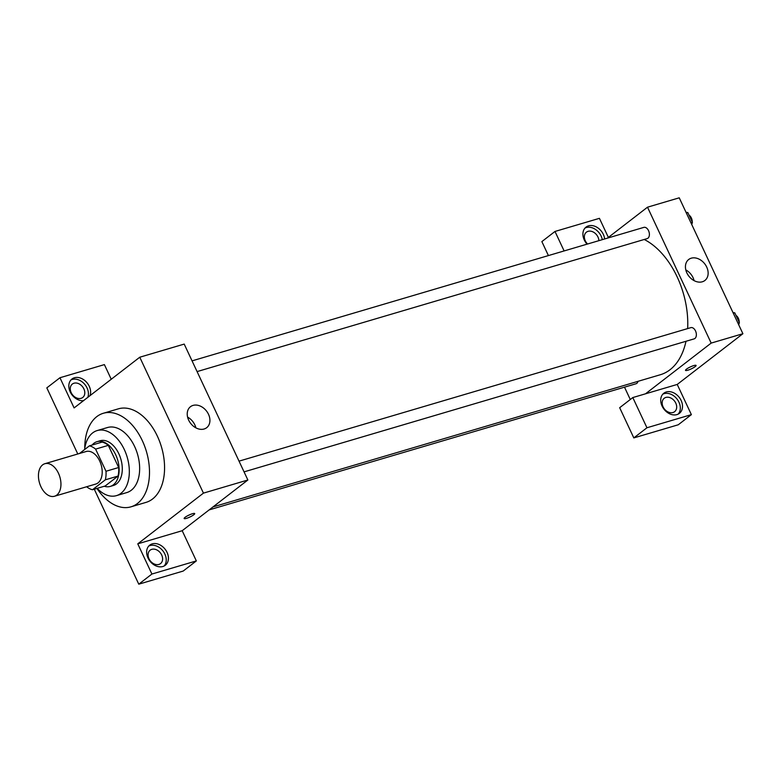 <?xml version="1.0" encoding="UTF-8"?>
<svg xmlns="http://www.w3.org/2000/svg" width="782" height="782" viewBox="0 0 782 782"><rect width="100%" height="100%" fill="white"/><g stroke="black" fill="none" stroke-linecap="round" stroke-linejoin="round"><path stroke-width="1.17" d="M56.773 495.084A16.969 10.616 73.5 0 1 54.505 496.247A16.969 10.616 73.5 0 1 39.52 482.993A16.969 10.616 73.5 0 1 44.887 463.706A16.969 10.616 73.5 0 1 59.227 475.065A16.969 10.616 73.5 0 1 56.773 495.084M44.887 463.706L86.137 451.517A16.969 10.616 73.5 0 1 100.487 462.876A16.969 10.616 73.5 0 1 98.024 482.895A16.969 10.616 73.5 0 1 95.756 484.058L54.505 496.247M89.412 445.848L102.11 442.094A22.786 14.252 73.5 0 1 108.307 445.359L118.678 467.509L105.99 471.263L95.609 449.112A22.786 14.252 73.5 0 0 89.412 445.848L79.529 453.472M118.678 467.509A22.786 14.252 73.5 0 1 118.023 476.072L105.179 485.993L92.481 489.737A22.786 14.252 73.5 0 1 86.636 486.756M92.481 489.737L105.326 479.816A22.786 14.252 73.5 0 0 105.99 471.263M118.023 476.072L105.326 479.816M104.28 486.257A23.323 14.594 -106.5 0 0 110.252 486.414A23.323 14.594 -106.5 0 0 117.642 459.904A23.323 14.594 -106.5 0 0 97.036 441.674A23.323 14.594 -106.5 0 0 92.1 445.046M97.036 441.674L100.204 440.735A23.323 14.594 73.5 0 1 119.929 456.336A23.323 14.594 73.5 0 1 116.538 483.863A23.323 14.594 73.5 0 1 113.429 485.475L110.252 486.414M108.307 445.359L95.609 449.112M97.144 488.359A33.929 21.222 -106.5 0 0 116.43 495.641A33.929 21.222 -106.5 0 0 127.173 457.089A33.929 21.222 -106.5 0 0 97.203 430.559A33.929 21.222 -106.5 0 0 84.603 449.562M116.43 495.641L126.743 492.592A33.929 21.222 -106.5 0 0 137.485 454.039A33.929 21.222 -106.5 0 0 107.515 427.519L97.203 430.559M96.948 488.418A48.777 30.508 -106.5 0 0 130.956 506.834A48.777 30.508 -106.5 0 0 146.39 451.41A48.777 30.508 -106.5 0 0 103.312 413.277A48.777 30.508 -106.5 0 0 84.769 448.35M103.312 413.277L118.385 408.83A48.777 30.508 73.5 0 1 159.616 441.459A48.777 30.508 73.5 0 1 152.539 499.014A48.777 30.508 73.5 0 1 146.029 502.376L130.956 506.834M151.913 574.037L196.341 560.919L182.196 530.714L137.769 543.842L151.913 574.037L138.776 584.183L94.29 489.209M77.789 453.99L46.822 387.872L59.96 377.735L104.387 364.608L111.24 379.25M137.769 543.842L203.437 493.129L139.773 357.218L74.104 407.93L59.96 377.735M182.196 530.714L247.865 480.001L184.2 344.09L139.773 357.218M196.341 560.919L183.203 571.056L138.776 584.183M186.409 518.378A5.836 1.075 -25.1 0 1 184.141 518.525A5.836 1.075 -25.1 0 1 188.961 515.084A5.836 1.075 -25.1 0 1 194.698 513.578A5.836 1.075 -25.1 0 1 192.089 515.876A5.836 1.075 -25.1 0 1 186.409 518.378M247.865 480.001L203.437 493.129M193.046 405.408A13.255 10.049 -127.7 0 1 207.601 412.622A13.255 10.049 -127.7 0 1 206.683 427.695A13.255 10.049 -127.7 0 1 190.622 423.345A13.255 10.049 -127.7 0 1 190.476 406.708A13.255 10.049 -127.7 0 1 193.046 405.408M148.013 558.006A12.727 9.648 -127.7 0 1 149.753 545.122A12.727 9.648 -127.7 0 1 165.168 549.296A12.727 9.648 -127.7 0 1 165.315 565.259A12.727 9.648 -127.7 0 1 148.013 558.006M83.459 400.707A12.727 9.648 -127.7 0 1 70.204 391.899A12.727 9.648 -127.7 0 1 71.944 379.016A12.727 9.648 -127.7 0 1 85.453 381.108A12.727 9.648 -127.7 0 1 90.028 395.633M164.132 566.002A12.727 9.648 52.3 0 0 162.979 550.987A12.727 9.648 52.3 0 0 148.746 546.071M151.806 549.326A8.485 6.432 -127.7 0 1 161.121 553.949A8.485 6.432 -127.7 0 1 160.525 563.597A8.485 6.432 -127.7 0 1 158.883 564.428A8.485 6.432 -127.7 0 1 149.567 559.814A8.485 6.432 -127.7 0 1 150.164 550.166A8.485 6.432 -127.7 0 1 151.806 549.326M87.838 397.324A12.727 9.648 52.3 0 0 83.918 383.434A12.727 9.648 52.3 0 0 70.927 379.964M73.997 383.219A8.485 6.432 -127.7 0 1 83.312 387.843A8.485 6.432 -127.7 0 1 82.716 397.491A8.485 6.432 -127.7 0 1 81.074 398.321A8.485 6.432 -127.7 0 1 71.758 393.708A8.485 6.432 -127.7 0 1 72.345 384.06A8.485 6.432 -127.7 0 1 73.997 383.219M195.871 427.842A13.255 10.049 52.3 0 0 187.602 417.129M187.885 515.612A5.836 1.075 154.9 0 0 190.065 514.595M685.99 341.284A72.1 45.102 73.5 0 1 669.998 369.749A72.1 45.102 73.5 0 1 660.37 374.725L213.017 506.902M644.221 239.478A72.1 45.102 73.5 0 1 687.642 328.587M244.052 471.869L694.142 338.87A5.855 3.666 -106.5 0 0 696 332.223A5.855 3.666 -106.5 0 0 690.829 327.648L239.028 461.145M638.024 381.323A5.855 3.666 73.5 0 1 636.792 383.366A5.855 3.666 73.5 0 1 636.01 383.767L209.136 509.903M192.059 360.873L643.86 227.376A5.855 3.666 73.5 0 1 648.806 231.296A5.855 3.666 73.5 0 1 647.955 238.197A5.855 3.666 73.5 0 1 647.173 238.608L197.084 371.597M630.282 399.514L624.505 387.168M645.502 393.815L632.804 397.559L646.949 427.764L691.376 414.636L677.232 384.441L645.502 393.815L711.17 343.093L647.506 207.191L607.428 238.139M548.407 255.577L541.858 241.599L554.995 231.452L599.423 218.334L608.367 237.415M646.949 427.764L633.821 437.91L678.248 424.782L691.376 414.636M633.821 437.91L619.667 407.705L632.804 397.559M587.595 244.004A8.485 6.432 -127.7 0 1 586.432 232.156A8.485 6.432 -127.7 0 1 588.074 231.325A8.485 6.432 -127.7 0 1 598.875 240.67M602.296 239.654A12.727 9.648 52.3 0 0 585.014 228.061M587.077 244.16A12.727 9.648 -127.7 0 1 584.281 239.996A12.727 9.648 -127.7 0 1 586.021 227.112A12.727 9.648 -127.7 0 1 597.36 227.533A12.727 9.648 -127.7 0 1 604.633 238.969M672.96 412.525A8.485 6.432 -127.7 0 1 663.644 407.911A8.485 6.432 -127.7 0 1 664.241 398.263A8.485 6.432 -127.7 0 1 674.514 401.049A8.485 6.432 -127.7 0 1 674.612 411.694A8.485 6.432 -127.7 0 1 672.96 412.525M678.209 414.098A12.727 9.648 52.3 0 0 677.056 399.084A12.727 9.648 52.3 0 0 662.823 394.167M662.09 406.102A12.727 9.648 -127.7 0 1 663.83 393.219A12.727 9.648 -127.7 0 1 679.245 397.393A12.727 9.648 -127.7 0 1 679.392 413.355A12.727 9.648 -127.7 0 1 662.09 406.102M564.125 250.944L554.995 231.452M677.232 384.441L742.9 333.719L679.235 197.817L647.506 207.191M691.259 258.187A13.255 10.049 -127.7 0 1 705.814 265.401A13.255 10.049 -127.7 0 1 704.895 280.474A13.255 10.049 -127.7 0 1 688.834 276.134A13.255 10.049 -127.7 0 1 688.688 259.497A13.255 10.049 -127.7 0 1 691.259 258.187M742.9 333.719L711.17 343.093M694.084 280.621A13.255 10.049 52.3 0 0 685.814 269.917M685.521 370.375A5.836 1.075 154.9 0 0 687.798 370.218A5.836 1.075 -25.1 0 1 685.521 370.375A5.836 1.075 -25.1 0 1 690.35 366.924A5.836 1.075 -25.1 0 1 696.088 365.429A5.836 1.075 -25.1 0 1 693.468 367.726A5.836 1.075 -25.1 0 1 687.798 370.228A5.836 1.075 154.9 0 0 693.468 367.726A5.836 1.075 154.9 0 0 696.088 365.429M738.726 324.804L739.381 322.634L734.787 312.829L732.988 312.556M739.381 322.634L737.915 323.074M734.787 312.829L733.321 313.259M735.989 315.41A5.855 3.666 73.5 0 1 739.205 322.282M691.757 224.532L692.412 222.371L687.818 212.557L686.019 212.284M692.412 222.371L690.946 222.802M687.818 212.557L686.352 212.997M689.02 215.148A5.855 3.666 73.5 0 1 692.236 222.01"/></g></svg>

